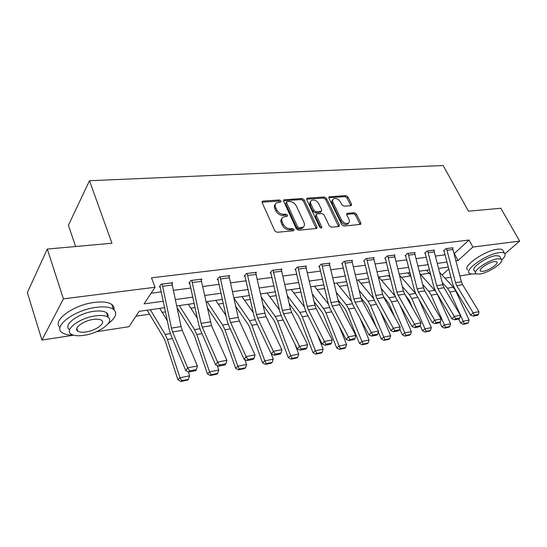 <?xml version="1.0" encoding="UTF-8"?>
<svg xmlns="http://www.w3.org/2000/svg" width="547" height="547" viewBox="0 0 547 547"><rect width="100%" height="100%" fill="white"/><g stroke="black" fill="none" stroke-linecap="round" stroke-linejoin="round"><path stroke-width="0.82" d="M281.021 200.961L279.476 199.97L263.08 201.057L262.416 201.289L262.204 202.698L274.785 230.848L277.069 232.29L293.541 230.752L294.108 229.562L292.536 228.564L290.436 228.755C287.312 228.728 284.912 227.203 283.237 224.195L282.177 221.856C281.356 219.86 281.582 218.308 282.854 217.2L287.373 216.161L287.517 215.149L285.958 214.157L283.859 214.321C280.741 214.26 278.361 212.742 276.7 209.774L275.661 207.47C274.861 205.542 275.079 204.038 276.303 202.964L280.885 201.932L281.021 200.961M280.214 202.11L278.642 201.07L262.068 202.199M293.295 230.772L291.674 229.637L289.575 229.836L290.436 228.755M286.703 216.332L285.11 215.244L283.011 215.415L283.859 214.321M350.866 205.686L351.372 205.508L351.516 204.147L347.94 196.913L345.882 195.58L329.103 196.845L328.952 198.192L341.772 224.694L343.892 226.061L360.658 224.366L360.808 222.95L356.405 214.041L354.333 212.701L346.921 213.453L346.771 214.848L348.945 219.292C349.683 220.954 349.54 222.219 348.514 223.094C345.943 224.147 343.612 223.101 341.513 219.942L333.075 202.527C332.371 200.94 332.501 199.73 333.472 198.889C336.043 197.829 338.381 198.862 340.487 202L341.889 204.858L343.974 206.205L350.866 205.686M73.592 335.202L41.928 340.063L27.35 292.59L47.288 249.07L111.95 243.251L89.496 180.722L443.138 165.515L468.458 211.183L500.833 208.27L519.65 241.131L504.936 253.815M47.288 249.07L63.438 298.853L155.027 287.264L144.066 303.872L163.327 301.212M454.16 253.637L469.046 240.037L151.505 277.821L155.027 287.264M469.046 240.037L472.882 247.053L519.65 241.131M304.214 199.86L302.053 198.479L283.886 199.86L283.695 201.248L296.365 228.865L298.6 230.28L316.768 228.441L316.959 226.971L304.214 199.86L303.359 200.947L301.206 199.559L283.551 200.749M307.517 198.117L324.392 197.002L326.497 198.363L339.311 224.92L339.14 226.362L338.62 226.554L331.441 227.217L329.287 225.843L324.056 214.875L321.909 213.501L317.082 213.891L316.522 214.089L316.337 215.511L321.773 227.005L321.643 228.031L319.735 227.196L306.764 199.689L306.935 198.322L307.517 198.117L306.669 199.197L323.523 198.062L324.392 197.002M89.496 180.722L68.409 225.296L75.616 246.519M151.081 293.247L161.399 291.893M173.529 290.313L190.951 288.03M202.732 286.491L219.19 284.344M230.649 282.847L246.205 280.809M257.35 279.353L272.071 277.432M282.929 276.016L296.857 274.191M307.441 272.809L320.638 271.086M330.956 269.739L343.475 268.098M353.54 266.786L365.41 265.233M375.235 263.948L386.503 262.478M396.103 261.22L406.804 259.825M416.185 258.601L426.359 257.268M435.521 256.071L445.196 254.806M172.079 283.702L172.743 282.731L161.167 284.173L159.327 286.943L160.298 286.819M201.269 279.975L201.905 279.093L190.848 280.474L188.92 283.189L189.843 283.072M229.159 276.42L229.774 275.62L219.203 276.939L217.193 279.606L218.082 279.496M255.852 273.028L256.44 272.29L246.321 273.555L244.249 276.18L245.097 276.078M281.411 269.78L281.978 269.103L272.283 270.314L270.15 272.898L270.963 272.796M305.917 266.676L306.457 266.054L297.165 267.209L294.977 269.753L295.756 269.657M329.424 263.702L329.944 263.121L321.027 264.235L318.792 266.738L319.537 266.642M351.994 260.851L352.5 260.31L343.933 261.377L341.656 263.845L342.374 263.75M373.69 258.109L374.175 257.603L365.943 258.635L363.625 261.056L364.316 260.974M394.551 255.476L395.023 255.005L387.098 255.996L384.753 258.382L385.416 258.3M414.633 252.946L415.084 252.502L407.46 253.452L405.081 255.805L405.717 255.729M433.976 250.512L434.414 250.088L427.063 251.011L424.657 253.329L425.272 253.247M452.615 248.16L453.039 247.77L445.955 248.653L443.528 250.936L444.123 250.861M135.95 316.18L149.543 314.19M162.179 312.337L165.529 311.852M177.652 310.074L178.493 309.951M190.835 308.139L195.081 307.523M218.26 304.125L223.313 303.387M244.53 300.276L250.321 299.428M269.719 296.59L276.18 295.64M293.883 293.048L300.959 292.016M317.089 289.65L324.727 288.529M339.393 286.382L347.543 285.192M360.849 283.243L369.457 281.978M381.505 280.214L390.537 278.895M401.395 277.302L410.551 275.962M420.568 274.491L429.231 273.226M41.928 340.063L63.438 298.853M471.958 274.02L459.883 275.879M450.94 277.254L444.964 278.17M164.661 307.674L139.157 311.325L129.017 326.689L96.484 331.687M448.335 267.066L438.667 268.447M429.511 269.76L419.344 271.216M409.976 272.556L399.283 274.088M389.69 275.456L378.428 277.069M368.61 278.478L356.747 280.173M346.689 281.616L334.183 283.408M323.872 284.884L310.675 286.772M300.098 288.283L286.177 290.279M275.319 291.831L260.604 293.937M249.459 295.53L233.904 297.759M222.451 299.4L205.993 301.753M194.212 303.441L176.79 305.937M442.085 275.052L448.813 268.933M456.007 260.81L458.051 260.529L472.882 247.053M175.45 299.544L192.879 297.137M204.66 295.51L221.118 293.24M232.571 291.654L248.126 289.507M259.278 287.968L273.992 285.937M284.843 284.44L298.778 282.519M309.349 281.055L322.552 279.237M332.863 277.814L345.376 276.085M355.434 274.697L367.304 273.056M377.122 271.702L388.391 270.15M397.977 268.823L408.677 267.346M418.052 266.054L428.219 264.645M437.381 263.38L447.049 262.047M454.352 253.61L458.051 260.529M275.435 204.099C274.245 205.173 274.04 206.663 274.826 208.571L275.661 207.47M283.011 215.415C279.9 215.347 277.52 213.836 275.866 210.875L274.826 208.571M281.978 218.315C280.727 219.429 280.515 220.967 281.322 222.937L282.177 221.856M289.575 229.836C286.45 229.802 284.057 228.284 282.382 225.275L281.322 222.937M316.241 228.639L303.359 200.947M287.141 201.638L286.573 202.766L297.705 226.964L299.264 227.949L303.305 227.073C304.59 225.966 304.809 224.407 303.961 222.397L296.337 205.973C294.696 203.074 292.358 201.583 289.322 201.487L287.141 201.638M286.525 202.034L285.732 203.86L286.573 202.766M303.284 227.101L302.429 228.14L300.577 228.817L298.395 229.022L296.836 228.031L285.732 203.86M338.579 226.554L325.629 199.423L323.523 198.062M316.275 214.39L315.462 216.571L320.884 228.058L321.773 227.005M318.696 203.634C316.542 200.414 314.128 199.368 311.441 200.496C310.45 201.358 310.299 202.588 310.99 204.188L313.93 210.41L316.084 211.792L321.472 211.217L321.643 209.816L318.696 203.634M310.792 201.31L310.587 201.57C309.588 202.431 309.438 203.662 310.128 205.262L310.99 204.188M320.836 211.983L320.043 212.475L315.216 212.858L313.062 211.477L310.128 205.262M332.877 199.614L332.597 199.949C331.626 200.783 331.496 202 332.193 203.587L333.075 202.527M348.2 223.456L347.612 224.126C345.041 225.179 342.709 224.133 340.617 220.981L332.193 203.587M360.063 224.55L355.502 215.074L353.43 213.733L346.6 214.301M350.784 205.693L347.058 197.959L345 196.626L328.795 197.713L329.65 196.653M147.143 310.183L163.956 338.285L165.433 341.608L177.912 379.768L179.984 377.745L167.409 339.441L165.187 334.449L150.309 309.725M167.389 320.857L159.751 308.378M181.672 380.685L180.838 381.485L187.566 380.124L188.407 379.317L181.672 380.685L179.984 377.745L189.611 375.83L188.257 371.734M189.611 375.83L188.407 379.317M180.838 381.485L177.912 379.768M171.785 282.854L181.091 326.545L182.267 330.347L197.412 365.964L187.662 367.844L189.604 370.873L188.852 371.994L195.662 370.661L196.421 369.54L189.604 370.873M159.977 285.965L169.091 329.103L170.835 334.832L185.789 370.661L187.662 367.844L172.606 331.92L171.443 328.091L162.144 284.057M185.789 370.661L188.852 371.994M196.421 369.54L197.412 365.964M108.197 323.639C115.882 317.759 117.639 312.987 113.468 309.315C110.043 306.997 104.32 306.341 96.299 307.339C74.426 309.828 52.033 326.901 62.283 332.747C64.717 334.388 68.416 335.188 73.387 335.14M113.981 309.718C114.364 307.605 113.632 305.855 111.779 304.467C108.354 302.122 102.631 301.424 94.624 302.388C73.524 304.72 51.418 320.973 60.074 327.332M76.771 330.012L77.325 329.944M69.599 329.567C62.269 325.321 78.31 313.13 93.988 311.298C99.793 310.559 103.944 311.024 106.446 312.699C107.923 313.787 108.402 315.195 107.896 316.925M95.527 315.851C79.828 317.745 63.739 329.909 71.055 334.087C73.729 335.776 78.05 336.186 84.019 335.318C99.363 333.239 115.048 321.561 107.985 317.178C105.489 315.53 101.339 315.086 95.527 315.851M86.009 331.947C95.937 330.627 106.084 323.051 101.51 320.255C99.882 319.181 97.188 318.901 93.421 319.407C83.349 320.645 73.031 328.432 77.715 331.147C79.418 332.227 82.18 332.494 86.009 331.947M501.749 260.098C504.97 256.885 505.872 254.601 504.457 253.24C503.527 252.502 501.811 252.297 499.322 252.625C486.782 253.911 463.699 270.068 469.456 273.281C470.461 274.047 472.293 274.232 474.946 273.828L479.931 274.02C488.827 272.939 505.182 261.698 501.278 259.216L497.551 258.799C488.546 259.784 471.931 271.333 476.02 273.637M503.233 251.066L502.57 249.876C501.633 249.124 499.917 248.912 497.428 249.227C484.881 250.464 461.873 266.656 467.651 269.924M475.541 272.748L474.345 270.539C470.235 268.194 486.803 256.625 495.814 255.675L499.548 256.112L500.02 256.967M483.008 271.367C488.751 270.683 499.322 263.401 496.779 261.828L494.358 261.562C488.567 262.204 477.887 269.616 480.505 271.121L483.008 271.367M177.194 307.893L193.262 333.403L194.766 336.637L207.409 373.847L209.563 371.851L196.831 334.504L194.561 329.636L179.32 305.575M197.358 318.279L188.353 304.282M211.169 374.722L210.308 375.516L216.728 374.216L217.603 373.423L211.169 374.722L209.563 371.851L218.759 370.011L217.214 365.526M218.759 370.011L217.603 373.423M210.308 375.516L207.409 373.847M207.21 307.421L221.268 328.733L222.8 331.892L235.579 368.193L237.815 366.216L224.947 329.779L222.636 325.034L207.081 301.602M225.952 315.544L215.73 300.365M239.347 369.034L238.451 369.82L244.591 368.575L245.494 367.789L239.347 369.034L237.815 366.216L246.601 364.459L244.878 359.632M246.601 364.459L245.494 367.789M238.451 369.82L235.579 368.193M200.988 279.209L211.484 325.595L226.875 360.282L217.583 362.073L219.45 365.04L218.656 366.148L225.152 364.87L225.952 363.769L219.45 365.04M189.542 282.307L198.643 324.371L200.407 329.957L215.621 364.849L217.583 362.073L202.267 327.092L201.084 323.352L191.771 280.358M215.621 364.849L218.656 366.148M225.952 363.769L226.875 360.282M228.899 275.729L238.205 317.424L239.401 321.048L255.005 354.859L246.129 356.569L247.921 359.475L247.107 360.562L253.309 359.345L254.136 358.258L247.921 359.475M217.802 278.806L226.882 319.845L228.66 325.301L244.092 359.304L246.129 356.569L230.588 322.484L229.398 318.833L220.085 276.83M244.092 359.304L247.107 360.562M254.136 358.258L255.005 354.859M235.812 306.47L248.071 324.268L249.623 327.345L262.519 362.791L264.823 360.829L251.839 325.26L249.5 320.638L234.027 298.306M253.261 312.713L241.959 296.611M266.286 363.591L265.363 364.37L271.237 363.181L272.167 362.401L266.286 363.591L264.823 360.829L273.233 359.153L271.339 354.018M273.233 359.153L272.167 362.401M265.363 364.37L262.519 362.791M263.114 305.164L273.746 319.988L275.319 322.997L288.303 357.615L290.669 355.673L277.589 320.939L275.223 316.419L261.322 297.158M279.38 309.828L267.1 293.007M292.064 358.388L291.113 359.16L296.741 358.018L297.698 357.246L292.064 358.388L290.669 355.673L298.717 354.073L294.819 343.824M298.717 354.073L297.698 357.246M291.113 359.16L288.303 357.615M289.206 303.599L298.361 315.892L299.941 318.826L313.007 352.658L315.421 350.736L302.272 316.795L299.879 312.385L287.414 295.736M304.392 306.922L291.236 289.554M316.754 353.396L315.783 354.162L321.178 353.068L322.156 352.309L316.754 353.396L315.421 350.736L323.133 349.198L317.376 334.456M323.133 349.198L322.156 352.309M315.783 354.162L313.007 352.658M255.599 272.399L264.898 313.164L266.102 316.699L281.883 349.677L273.404 351.311L275.127 354.155L274.279 355.229L280.214 354.059L281.062 352.993L275.127 354.155M244.83 275.442L253.883 315.523L255.675 320.843L271.298 354.005L273.404 351.311L257.671 318.074L256.468 314.511L247.169 273.445M271.298 354.005L274.279 355.229M281.062 352.993L281.883 349.677M281.179 269.206L290.457 309.082L291.667 312.535L307.592 344.713L299.476 346.278L301.144 349.068L300.276 350.128L305.951 349.013L306.819 347.954L301.144 349.068M270.71 272.221L279.736 311.38L281.534 316.583L297.315 348.931L299.476 346.278L283.592 313.855L282.382 310.375L273.097 270.211M297.315 348.931L300.276 350.128M306.819 347.954L307.592 344.713M305.691 266.15L314.942 305.171L316.159 308.549L332.214 339.967L324.433 341.465L326.039 344.2L325.15 345.239L330.586 344.172L331.482 343.133L326.039 344.2M295.517 269.124L304.501 307.414L306.313 312.501L322.224 344.084L324.433 341.465L308.419 309.814L307.209 306.409L297.944 267.114M322.224 344.084L325.15 345.239M331.482 343.133L332.214 339.967M314.169 301.835L321.971 311.954L323.571 314.826L336.692 347.906L339.154 346.005L325.944 312.816L323.537 308.508L312.378 294.115M328.357 304.036L314.416 286.238M340.425 348.617L339.441 349.376L344.617 348.33L345.608 347.571L340.425 348.617L339.154 346.005L346.552 344.528L339.126 326.026M346.552 344.528L345.608 347.571M339.441 349.376L336.692 347.906M329.212 263.216L338.429 301.424L339.653 304.727L355.803 335.42L348.35 336.856L349.895 339.53L348.993 340.562L354.203 339.537L355.112 338.511L349.895 339.53M319.311 266.157L328.255 303.606L330.073 308.583L346.087 339.434L348.35 336.856L332.227 305.937L331.01 302.607L321.773 264.139M346.087 339.434L348.993 340.562M355.112 338.511L355.803 335.42M338.08 299.927L344.651 308.18L346.258 310.983L359.42 343.345L361.923 341.465L348.671 309L346.251 304.788L336.289 292.351M351.4 301.226L336.699 283.045M363.146 344.029L362.141 344.781L367.105 343.769L368.117 343.024L363.146 344.029L361.923 341.465L369.027 340.049L360.117 318.388M369.027 340.049L368.117 343.024M362.141 344.781L359.42 343.345M351.789 260.399L360.979 297.821L362.203 301.055L378.428 331.051L371.276 332.432L372.774 335.058L371.851 336.077L376.849 335.092L377.779 334.08L372.774 335.058M342.155 263.298L351.058 299.954L352.877 304.823L368.979 334.976L371.276 332.432L355.071 302.217L353.854 298.956L344.651 261.288M368.979 334.976L371.851 336.077M377.779 334.08L378.428 331.051M360.999 297.917L366.442 304.542L368.063 307.291L376.391 327.284M378.271 331.797L381.252 338.962L383.789 337.102L370.51 305.329L368.076 301.212L359.222 290.478M373.574 298.512L358.128 279.975M384.965 339.625L383.946 340.364L388.719 339.4L389.737 338.661L384.965 339.625L383.789 337.102L390.62 335.742L380.377 311.421M390.62 335.742L389.737 338.661M383.946 340.364L381.252 338.962M366.634 258.546L373.512 257.719L382.64 294.361L383.864 297.527L400.151 326.867L393.279 328.186L394.729 330.764L393.792 331.769L398.599 330.826L399.536 329.827L394.729 330.764M364.111 260.55L372.958 296.447L374.784 301.212L390.948 330.696L393.279 328.186L377.013 298.641L375.789 295.455L366.647 258.574M390.948 330.696L393.792 331.769M399.536 329.827L400.151 326.867M368.357 278.512L368.726 278.949M383.167 296.036L389.026 303.735L394.695 317.034M399.734 328.87L402.236 334.75L404.807 332.911L391.515 301.807L389.067 297.773L381.225 288.536M394.948 295.906L378.763 277.021M405.929 335.386L404.903 336.118L409.491 335.195L410.523 334.463L405.929 335.386L404.807 332.911L411.371 331.605L399.939 305.028M411.371 331.605L410.523 334.463M404.903 336.118L402.236 334.75M394.366 255.087L403.467 291.038L404.691 294.136L421.019 322.839L414.421 324.111L415.823 326.641L414.872 327.632L419.487 326.723L420.438 325.738L415.823 326.641M385.218 257.904L394.018 293.076L395.843 297.739L412.055 326.586L414.421 324.111L398.107 295.209L396.883 292.084L387.761 255.907M412.055 326.586L414.872 327.632M420.438 325.738L421.019 322.839M388.438 275.64L390.25 277.726M405.067 294.792L409.211 300.317L412.465 307.804M420.322 325.862L422.428 330.703L425.026 328.884L411.727 298.409L409.272 294.464L402.36 286.546M409.272 294.464L415.583 293.424L399.556 275.216M426.099 331.311L425.06 332.043L429.477 331.147L430.523 330.422L426.099 331.311L425.026 328.884L431.344 327.619L418.831 299.141M431.344 327.619L430.523 330.422M425.06 332.043L422.428 330.703M414.455 252.584L423.508 287.831L424.732 290.874L441.087 318.969L434.742 320.193L436.096 322.675L435.138 323.653L439.576 322.778L440.54 321.807L436.096 322.675M405.532 255.36L414.277 289.828L416.103 294.402L432.349 322.634L434.742 320.193L418.393 291.907L417.17 288.85L408.096 253.377M432.349 322.634L435.138 323.653M440.54 321.807L441.087 318.969M407.788 272.871L410.934 276.392M426.434 293.801L429.723 299.441M439.925 322.429L441.86 326.798L444.485 325L431.186 295.141L428.725 291.271L422.681 284.522M435.809 291.53L420.014 273.876M445.518 327.393L444.465 328.111L448.718 327.25L449.771 326.532L445.518 327.393L444.485 325L450.564 323.79L437.046 293.63M450.564 323.79L449.771 326.532M444.465 328.111L441.86 326.798M427.679 250.929L433.819 250.198L442.81 284.755L444.027 287.736L460.396 315.243L454.283 316.426L455.603 318.867L454.632 319.824L458.906 318.983L459.877 318.026L455.603 318.867M425.094 252.905L433.785 286.703L435.61 291.189L451.877 318.833L454.283 316.426L437.921 288.727L436.704 285.725L427.692 250.957M451.877 318.833L454.632 319.824M459.877 318.026L460.396 315.243M426.462 270.197L430.831 274.977M458.762 319.017L460.588 323.045L463.227 321.267L449.942 291.989L447.48 288.201L442.229 282.478M464.218 323.619L463.159 324.323L467.261 323.496L468.321 322.785L464.218 323.619L463.227 321.267L469.087 320.098L455.808 291.004L453.347 287.243L439.685 272.454M469.087 320.098L468.321 322.785M463.159 324.323L460.588 323.045M452.451 247.839L461.401 281.78L462.625 284.707L478.987 311.66L473.107 312.795L474.379 315.195L473.408 316.139L477.524 315.332L478.502 314.388L474.379 315.195M443.952 250.54L452.581 283.695L454.4 288.091L470.68 315.168L473.107 312.795L456.738 285.664L455.521 282.724L446.55 248.577M470.68 315.168L473.408 316.139M478.502 314.388L478.987 311.66M278.642 201.07L279.476 199.97M291.674 229.637L292.536 228.564M285.11 215.244L285.958 214.157M275.866 210.875L276.7 209.774M282.382 225.275L283.237 224.195M262.266 202.171L263.08 201.057M316.077 228.031L316.959 226.971M283.681 200.735L284.515 199.634M301.206 199.559L302.053 198.479M296.836 228.031L297.705 226.964M298.395 229.022L299.264 227.949M300.577 228.817L301.445 227.75M325.629 199.423L326.497 198.363M338.408 225.959L339.311 224.92M315.462 216.571L316.337 215.511M313.062 211.477L313.93 210.41M315.216 212.858L316.084 211.792M320.043 212.475L320.918 211.415M340.617 220.981L341.513 219.942M346.6 214.233L347.427 213.268M353.43 213.733L354.333 212.701M355.502 215.074L356.405 214.041M359.892 223.969L360.808 222.95M345 196.626L345.882 195.58M347.058 197.959L347.94 196.913M350.62 205.18L351.516 204.147M167.409 339.441L172.408 338.607M165.187 334.449L170.356 333.602M171.799 282.888L162.158 284.091M181.091 326.545L171.443 328.091M182.267 330.347L172.606 331.92M172.428 285.035L162.774 286.252M196.831 334.504L202.007 333.629M194.561 329.636L199.922 328.754M224.947 329.779L230.287 328.884M222.636 325.034L228.167 324.132M201.002 279.243L191.785 280.392M210.301 321.882L201.084 323.352M211.484 325.595L202.267 327.092M201.631 281.343L192.414 282.505M228.913 275.763L220.099 276.864M238.205 317.424L229.398 318.833M239.401 321.048L230.588 322.484M229.549 277.808L220.735 278.922M251.839 325.26L257.322 324.344M249.5 320.638L255.175 319.708M277.589 320.939L283.196 319.995M275.223 316.419L281.028 315.469M302.272 316.795L307.988 315.831M299.879 312.385L305.8 311.414M255.62 272.433L247.182 273.479M264.898 313.164L256.468 314.511M266.102 316.699L257.671 318.074M256.256 274.43L247.818 275.497M281.192 269.24L273.11 270.245M290.457 309.082L282.382 310.375M291.667 312.535L283.592 313.855M281.828 271.196L273.753 272.215M305.705 266.184L297.958 267.148M314.942 305.171L307.209 306.409M316.159 308.549L308.419 309.814M306.347 268.092L298.6 269.076M325.944 312.816L331.762 311.838M323.537 308.508L329.561 307.517M329.226 263.244L321.793 264.174M338.429 301.424L331.01 302.607M339.653 304.727L332.227 305.937M329.868 265.117L322.436 266.061M348.671 309L354.579 308.009M346.251 304.788L352.364 303.783M351.81 260.427L344.665 261.322M360.979 297.821L353.854 298.956M362.203 301.055L355.071 302.217M352.453 262.259L345.314 263.169M370.51 305.329L376.486 304.33M368.076 301.212L374.264 300.194M382.64 294.361L375.789 295.455M383.864 297.527L377.013 298.641M374.155 259.517L367.29 260.386M391.515 301.807L397.553 300.788M389.067 297.773L395.324 296.748M394.38 255.114L387.782 255.941M403.467 291.038L396.883 292.084M404.691 294.136L398.107 295.209M395.03 256.878L388.425 257.712M411.727 298.409L417.819 297.383M414.469 252.611L408.117 253.405M423.508 287.831L417.17 288.85M424.732 290.874L418.393 291.907M415.111 254.334L408.759 255.141M431.186 295.141L437.272 294.122M428.725 291.271L434.81 290.279M442.81 284.755L436.704 285.725M444.027 287.736L437.921 288.727M434.462 251.887L428.335 252.666M449.942 291.989L455.808 291.004M447.48 288.201L453.347 287.243M452.465 247.866L446.564 248.605M461.401 281.78L455.521 282.724M462.625 284.707L456.738 285.664M453.107 249.528L447.207 250.28M262.122 201.686L262.416 201.289M283.62 200.209L283.886 199.86M302.429 228.14L303.305 227.073M320.597 212.277L321.472 211.217M347.612 224.126L348.514 223.094M76.799 328.344L77.715 331.147M106.446 312.699L107.985 317.178M113.468 309.315L111.779 304.467M480.198 270.546L480.505 271.121M499.548 256.112L501.278 259.216M504.457 253.24L502.57 249.876"/></g></svg>
